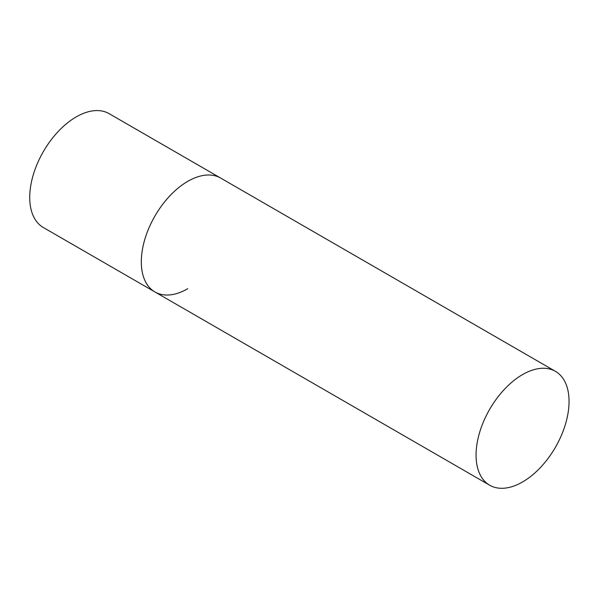 <?xml version="1.0" encoding="UTF-8"?>
<svg xmlns="http://www.w3.org/2000/svg" width="599" height="599" viewBox="0 0 599 599"><rect width="100%" height="100%" fill="white"/><g stroke="black" fill="none" stroke-linecap="round" stroke-linejoin="round"><path stroke-width="0.9" d="M187.801 288.703A65.755 37.962 -60 0 1 154.931 291.953A65.755 37.962 -60 0 1 144.846 239.271A65.755 37.962 -60 0 1 187.801 181.325A65.755 37.962 -60 0 1 220.679 178.068A65.755 37.962 120 0 0 170.011 195.686A65.755 37.962 120 0 0 141.312 261.853A65.755 37.962 120 0 0 154.931 291.953L43.345 227.53A65.755 37.962 -60 0 1 33.267 174.848A65.755 37.962 -60 0 1 76.223 116.902A65.755 37.962 -60 0 1 109.093 113.645L555.43 371.335A65.755 37.962 120 0 0 504.762 388.953A65.755 37.962 120 0 0 476.063 455.12A65.755 37.962 120 0 0 489.683 485.22A65.755 37.962 120 0 0 540.35 467.609A65.755 37.962 120 0 0 569.05 401.435A65.755 37.962 120 0 0 555.43 371.335M154.931 291.953L489.683 485.22"/></g></svg>
